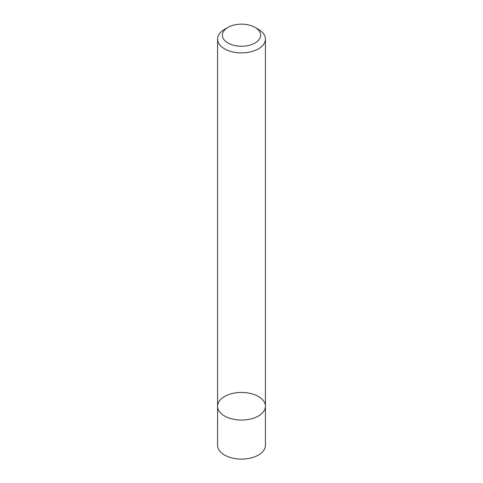 <?xml version="1.0" encoding="UTF-8"?>
<svg xmlns="http://www.w3.org/2000/svg" width="483" height="483" viewBox="0 0 483 483"><rect width="100%" height="100%" fill="white"/><g stroke="black" fill="none" stroke-linecap="round" stroke-linejoin="round"><path stroke-width="0.72" d="M258.411 416.014A23.921 13.808 180 0 1 232.347 419.009A23.921 13.808 180 0 1 217.579 406.251A23.921 13.808 180 0 1 241.5 392.438A23.921 13.808 180 0 1 265.421 406.251A23.921 13.808 180 0 1 258.411 416.014A23.921 13.808 180 0 1 232.347 419.009A23.921 13.808 180 0 1 217.579 406.251L217.579 445.308A23.921 13.808 180 0 0 232.347 458.065A23.921 13.808 180 0 0 258.411 455.071A23.921 13.808 180 0 0 265.421 445.308L265.421 406.251A23.921 13.808 180 0 1 258.411 416.014M255.03 27.386L258.411 29.336A23.921 13.808 180 0 1 265.421 39.105A23.921 13.808 180 0 1 258.411 48.868A23.921 13.808 180 0 1 232.347 51.862A23.921 13.808 180 0 1 217.579 39.105A23.921 13.808 180 0 1 224.589 29.336L227.97 27.386A19.133 11.049 180 0 1 255.03 27.386A19.133 11.049 180 0 1 255.03 43.011A19.133 11.049 180 0 1 227.97 43.011A19.133 11.049 180 0 1 227.97 27.386M217.579 39.105L217.579 406.251M265.421 39.105L265.421 406.251"/></g></svg>
